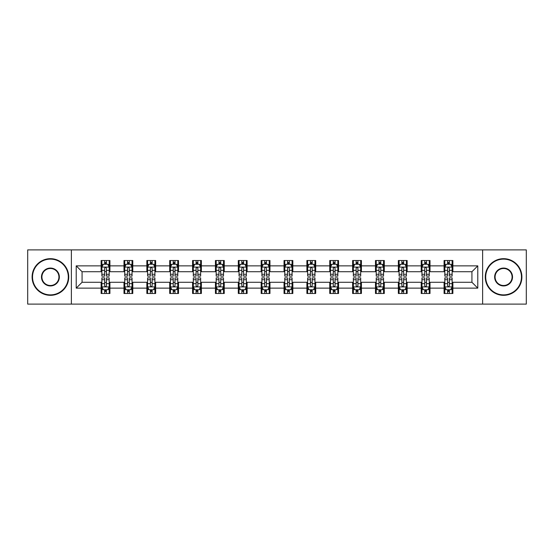 <?xml version="1.0" encoding="UTF-8"?>
<svg xmlns="http://www.w3.org/2000/svg" width="554" height="554" viewBox="0 0 554 554"><rect width="100%" height="100%" fill="white"/><g stroke="black" fill="none" stroke-linecap="round" stroke-linejoin="round"><path stroke-width="0.83" d="M482.624 304.111L526.3 304.111L526.3 249.889L482.624 249.889L482.624 304.111L71.376 304.111L71.376 249.889L27.7 249.889L27.7 304.111L71.376 304.111M482.624 249.889L71.376 249.889M452.874 265.865L452.874 260.512L444.079 260.512L444.079 265.865L430.008 265.865L430.008 260.512L421.213 260.512L421.213 265.865L407.148 265.865L407.148 260.512L398.354 260.512L398.354 265.865L384.282 265.865L384.282 260.512L375.487 260.512L375.487 265.865L361.416 265.865L361.416 260.512L352.628 260.512L352.628 265.865L338.556 265.865L338.556 260.512L329.762 260.512L329.762 265.865L315.69 265.865L315.69 260.512L306.895 260.512L306.895 265.865L292.831 265.865L292.831 260.512L284.036 260.512L284.036 265.865L269.964 265.865L269.964 260.512L261.169 260.512L261.169 265.865L247.105 265.865L247.105 260.512L238.31 260.512L238.31 265.865L224.238 265.865L224.238 260.512L215.444 260.512L215.444 265.865L201.372 265.865L201.372 260.512L192.584 260.512L192.584 265.865L178.513 265.865L178.513 260.512L169.718 260.512L169.718 265.865L155.646 265.865L155.646 260.512L146.852 260.512L146.852 265.865L132.787 265.865L132.787 260.512L123.992 260.512L123.992 265.865L109.921 265.865L109.921 260.512L101.126 260.512L101.126 265.865L76.21 265.865L76.21 288.135L82.075 282.277L101.126 282.277L101.126 293.488L109.921 293.488L109.921 282.277L123.992 282.277L123.992 293.488L132.787 293.488L132.787 282.277L146.852 282.277L146.852 293.488L155.646 293.488L155.646 282.277L169.718 282.277L169.718 293.488L178.513 293.488L178.513 282.277L192.584 282.277L192.584 293.488L201.372 293.488L201.372 282.277L215.444 282.277L215.444 293.488L224.238 293.488L224.238 282.277L238.31 282.277L238.31 293.488L247.105 293.488L247.105 282.277L261.169 282.277L261.169 293.488L269.964 293.488L269.964 282.277L284.036 282.277L284.036 293.488L292.831 293.488L292.831 282.277L306.895 282.277L306.895 293.488L315.69 293.488L315.69 282.277L329.762 282.277L329.762 293.488L338.556 293.488L338.556 282.277L352.628 282.277L352.628 293.488L361.416 293.488L361.416 282.277L375.487 282.277L375.487 293.488L384.282 293.488L384.282 282.277L398.354 282.277L398.354 293.488L407.148 293.488L407.148 282.277L421.213 282.277L421.213 293.488L430.008 293.488L430.008 282.277L444.079 282.277L444.079 293.488L452.874 293.488L452.874 282.277L471.925 282.277L471.925 271.723L452.874 271.723L452.874 265.865L477.79 265.865L477.79 288.135L452.874 288.135M444.079 288.135L430.008 288.135M421.213 288.135L407.148 288.135M398.354 288.135L384.282 288.135M375.487 288.135L361.416 288.135M352.628 288.135L338.556 288.135M329.762 288.135L315.69 288.135M306.895 288.135L292.831 288.135M284.036 288.135L269.964 288.135M261.169 288.135L247.105 288.135M238.31 288.135L224.238 288.135M215.444 288.135L201.372 288.135M192.584 288.135L178.513 288.135M169.718 288.135L155.646 288.135M146.852 288.135L132.787 288.135M123.992 288.135L109.921 288.135M101.126 288.135L76.21 288.135M444.079 265.865L444.079 271.723L430.008 271.723L430.008 265.865M421.213 265.865L421.213 271.723L407.148 271.723L407.148 265.865M398.354 265.865L398.354 271.723L384.282 271.723L384.282 265.865M375.487 265.865L375.487 271.723L361.416 271.723L361.416 265.865M352.628 265.865L352.628 271.723L338.556 271.723L338.556 265.865M329.762 265.865L329.762 271.723L315.69 271.723L315.69 265.865M306.895 265.865L306.895 271.723L292.831 271.723L292.831 265.865M284.036 265.865L284.036 271.723L269.964 271.723L269.964 265.865M261.169 265.865L261.169 271.723L247.105 271.723L247.105 265.865M238.31 265.865L238.31 271.723L224.238 271.723L224.238 265.865M215.444 265.865L215.444 271.723L201.372 271.723L201.372 265.865M192.584 265.865L192.584 271.723L178.513 271.723L178.513 265.865M169.718 265.865L169.718 271.723L155.646 271.723L155.646 265.865M146.852 265.865L146.852 271.723L132.787 271.723L132.787 265.865M123.992 265.865L123.992 271.723L109.921 271.723L109.921 265.865M101.126 265.865L101.126 271.723L82.075 271.723L76.21 265.865M82.075 271.723L82.075 282.277M477.79 288.135L471.925 282.277M471.925 271.723L477.79 265.865M101.126 264.175L101.86 264.175M104.644 264.175L106.403 264.175M109.186 264.175L109.921 264.175M101.126 271.578L101.86 271.578M104.644 271.578L106.403 271.578M109.186 271.578L109.921 271.578M101.126 282.422L101.86 282.422M104.644 282.422L106.403 282.422M109.186 282.422L109.921 282.422M101.126 289.825L101.86 289.825M104.644 289.825L106.403 289.825M109.186 289.825L109.921 289.825M123.992 282.422L124.726 282.422M127.51 282.422L129.269 282.422M132.053 282.422L132.787 282.422M123.992 289.825L124.726 289.825M127.51 289.825L129.269 289.825M132.053 289.825L132.787 289.825M123.992 264.175L124.726 264.175M127.51 264.175L129.269 264.175M132.053 264.175L132.787 264.175M123.992 271.578L124.726 271.578M127.51 271.578L129.269 271.578M132.053 271.578L132.787 271.578M146.852 282.422L147.586 282.422M150.369 282.422L152.128 282.422M154.912 282.422L155.646 282.422M146.852 289.825L147.586 289.825M150.369 289.825L152.128 289.825M154.912 289.825L155.646 289.825M146.852 264.175L147.586 264.175M150.369 264.175L152.128 264.175M154.912 264.175L155.646 264.175M146.852 271.578L147.586 271.578M150.369 271.578L152.128 271.578M154.912 271.578L155.646 271.578M169.718 282.422L170.452 282.422M173.236 282.422L174.995 282.422M177.779 282.422L178.513 282.422M169.718 289.825L170.452 289.825M173.236 289.825L174.995 289.825M177.779 289.825L178.513 289.825M169.718 264.175L170.452 264.175M173.236 264.175L174.995 264.175M177.779 264.175L178.513 264.175M169.718 271.578L170.452 271.578M173.236 271.578L174.995 271.578M177.779 271.578L178.513 271.578M192.584 282.422L193.311 282.422M196.095 282.422L197.854 282.422M200.645 282.422L201.372 282.422M192.584 289.825L193.311 289.825M196.095 289.825L197.854 289.825M200.645 289.825L201.372 289.825M192.584 264.175L193.311 264.175M196.095 264.175L197.854 264.175M200.645 264.175L201.372 264.175M192.584 271.578L193.311 271.578M196.095 271.578L197.854 271.578M200.645 271.578L201.372 271.578M215.444 282.422L216.178 282.422M218.962 282.422L220.721 282.422M223.504 282.422L224.238 282.422M215.444 289.825L216.178 289.825M218.962 289.825L220.721 289.825M223.504 289.825L224.238 289.825M215.444 264.175L216.178 264.175M218.962 264.175L220.721 264.175M223.504 264.175L224.238 264.175M215.444 271.578L216.178 271.578M218.962 271.578L220.721 271.578M223.504 271.578L224.238 271.578M238.31 282.422L239.044 282.422M241.828 282.422L243.587 282.422M246.371 282.422L247.105 282.422M238.31 289.825L239.044 289.825M241.828 289.825L243.587 289.825M246.371 289.825L247.105 289.825M238.31 264.175L239.044 264.175M241.828 264.175L243.587 264.175M246.371 264.175L247.105 264.175M238.31 271.578L239.044 271.578M241.828 271.578L243.587 271.578M246.371 271.578L247.105 271.578M261.169 282.422L261.904 282.422M264.687 282.422L266.446 282.422M269.23 282.422L269.964 282.422M261.169 289.825L261.904 289.825M264.687 289.825L266.446 289.825M269.23 289.825L269.964 289.825M261.169 264.175L261.904 264.175M264.687 264.175L266.446 264.175M269.23 264.175L269.964 264.175M261.169 271.578L261.904 271.578M264.687 271.578L266.446 271.578M269.23 271.578L269.964 271.578M284.036 282.422L284.77 282.422M287.554 282.422L289.313 282.422M292.096 282.422L292.831 282.422M284.036 289.825L284.77 289.825M287.554 289.825L289.313 289.825M292.096 289.825L292.831 289.825M284.036 264.175L284.77 264.175M287.554 264.175L289.313 264.175M292.096 264.175L292.831 264.175M284.036 271.578L284.77 271.578M287.554 271.578L289.313 271.578M292.096 271.578L292.831 271.578M306.895 282.422L307.629 282.422M310.413 282.422L312.172 282.422M314.956 282.422L315.69 282.422M306.895 289.825L307.629 289.825M310.413 289.825L312.172 289.825M314.956 289.825L315.69 289.825M306.895 264.175L307.629 264.175M310.413 264.175L312.172 264.175M314.956 264.175L315.69 264.175M306.895 271.578L307.629 271.578M310.413 271.578L312.172 271.578M314.956 271.578L315.69 271.578M329.762 282.422L330.496 282.422M333.279 282.422L335.038 282.422M337.822 282.422L338.556 282.422M329.762 289.825L330.496 289.825M333.279 289.825L335.038 289.825M337.822 289.825L338.556 289.825M329.762 264.175L330.496 264.175M333.279 264.175L335.038 264.175M337.822 264.175L338.556 264.175M329.762 271.578L330.496 271.578M333.279 271.578L335.038 271.578M337.822 271.578L338.556 271.578M352.628 282.422L353.355 282.422M356.146 282.422L357.905 282.422M360.689 282.422L361.416 282.422M352.628 289.825L353.355 289.825M356.146 289.825L357.905 289.825M360.689 289.825L361.416 289.825M352.628 264.175L353.355 264.175M356.146 264.175L357.905 264.175M360.689 264.175L361.416 264.175M352.628 271.578L353.355 271.578M356.146 271.578L357.905 271.578M360.689 271.578L361.416 271.578M375.487 282.422L376.221 282.422M379.005 282.422L380.764 282.422M383.548 282.422L384.282 282.422M375.487 289.825L376.221 289.825M379.005 289.825L380.764 289.825M383.548 289.825L384.282 289.825M375.487 264.175L376.221 264.175M379.005 264.175L380.764 264.175M383.548 264.175L384.282 264.175M375.487 271.578L376.221 271.578M379.005 271.578L380.764 271.578M383.548 271.578L384.282 271.578M398.354 282.422L399.088 282.422M401.872 282.422L403.631 282.422M406.414 282.422L407.148 282.422M398.354 289.825L399.088 289.825M401.872 289.825L403.631 289.825M406.414 289.825L407.148 289.825M398.354 264.175L399.088 264.175M401.872 264.175L403.631 264.175M406.414 264.175L407.148 264.175M398.354 271.578L399.088 271.578M401.872 271.578L403.631 271.578M406.414 271.578L407.148 271.578M421.213 282.422L421.947 282.422M424.731 282.422L426.49 282.422M429.274 282.422L430.008 282.422M421.213 289.825L421.947 289.825M424.731 289.825L426.49 289.825M429.274 289.825L430.008 289.825M421.213 264.175L421.947 264.175M424.731 264.175L426.49 264.175M429.274 264.175L430.008 264.175M421.213 271.578L421.947 271.578M424.731 271.578L426.49 271.578M429.274 271.578L430.008 271.578M444.079 282.422L444.814 282.422M447.597 282.422L449.356 282.422M452.14 282.422L452.874 282.422M444.079 289.825L444.814 289.825M447.597 289.825L449.356 289.825M452.14 289.825L452.874 289.825M444.079 264.175L444.814 264.175M447.597 264.175L449.356 264.175M452.14 264.175L452.874 264.175M444.079 271.578L444.814 271.578M447.597 271.578L449.356 271.578M452.14 271.578L452.874 271.578M106.403 262.416L104.644 262.416M109.186 274.285L106.403 274.285L106.403 276.121L109.186 276.121L109.186 267.18L107.725 264.251L103.328 264.251L101.86 267.18L101.86 276.121L104.644 276.121L104.644 274.285L101.86 274.285M101.86 267.18L101.86 260.512M109.186 267.18L109.186 260.512M104.644 264.251L104.644 260.512M106.403 260.512L106.403 264.251M106.403 274.285L106.403 268.281C105.821 267.153 105.232 267.153 104.644 268.281L104.644 274.285M104.644 291.584L106.403 291.584M101.86 279.715L104.644 279.715L104.644 277.879L101.86 277.879L101.86 286.82L103.328 289.749L107.725 289.749L109.186 286.82L109.186 277.879L106.403 277.879L106.403 279.715L109.186 279.715M109.186 286.82L109.186 293.488M101.86 286.82L101.86 293.488M106.403 289.749L106.403 293.488M104.644 293.488L104.644 289.749M104.644 279.715L104.644 285.719C105.232 286.847 105.814 286.847 106.403 285.719L106.403 279.715M50.414 259.12A17.88 17.88 0 0 0 32.534 277A17.88 17.88 0 0 0 50.414 294.88A17.88 17.88 0 0 0 68.294 277A17.88 17.88 0 0 0 50.414 259.12M50.414 295.324A18.324 18.324 0 0 1 32.097 277A18.324 18.324 0 0 1 50.414 258.676A18.324 18.324 0 0 1 68.738 277A18.324 18.324 0 0 1 50.414 295.324M50.414 268.06A8.94 8.94 0 0 1 59.354 277A8.94 8.94 0 0 1 50.414 285.94A8.94 8.94 0 0 1 41.474 277A8.94 8.94 0 0 1 50.414 268.06M50.414 285.504A8.504 8.504 0 0 0 58.918 277A8.504 8.504 0 0 0 50.414 268.496A8.504 8.504 0 0 0 41.917 277A8.504 8.504 0 0 0 50.414 285.504M503.586 259.12A17.88 17.88 0 0 0 485.706 277A17.88 17.88 0 0 0 503.586 294.88A17.88 17.88 0 0 0 521.466 277A17.88 17.88 0 0 0 503.586 259.12M503.586 295.324A18.324 18.324 0 0 1 485.262 277A18.324 18.324 0 0 1 503.586 258.676A18.324 18.324 0 0 1 521.903 277A18.324 18.324 0 0 1 503.586 295.324M503.586 268.06A8.94 8.94 0 0 1 512.526 277A8.94 8.94 0 0 1 503.586 285.94A8.94 8.94 0 0 1 494.646 277A8.94 8.94 0 0 1 503.586 268.06M503.586 285.504A8.504 8.504 0 0 0 512.083 277A8.504 8.504 0 0 0 503.586 268.496A8.504 8.504 0 0 0 495.082 277A8.504 8.504 0 0 0 503.586 285.504M129.269 262.416L127.51 262.416M132.053 274.285L129.269 274.285L129.269 276.121L132.053 276.121L132.053 267.18L130.585 264.251L126.187 264.251L124.726 267.18L124.726 276.121L127.51 276.121L127.51 274.285L124.726 274.285M124.726 267.18L124.726 260.512M132.053 267.18L132.053 260.512M127.51 264.251L127.51 260.512M129.269 260.512L129.269 264.251M129.269 274.285L129.269 268.281C128.68 267.153 128.092 267.153 127.51 268.281L127.51 274.285M152.128 262.416L150.369 262.416M154.912 274.285L152.128 274.285L152.128 276.121L154.912 276.121L154.912 267.18L153.451 264.251L149.054 264.251L147.586 267.18L147.586 276.121L150.369 276.121L150.369 274.285L147.586 274.285M147.586 267.18L147.586 260.512M154.912 267.18L154.912 260.512M150.369 264.251L150.369 260.512M152.128 260.512L152.128 264.251M152.128 274.285L152.128 268.281C151.547 267.153 150.958 267.153 150.369 268.281L150.369 274.285M127.51 291.584L129.269 291.584M124.726 279.715L127.51 279.715L127.51 277.879L124.726 277.879L124.726 286.82L126.187 289.749L130.585 289.749L132.053 286.82L132.053 277.879L129.269 277.879L129.269 279.715L132.053 279.715M132.053 286.82L132.053 293.488M124.726 286.82L124.726 293.488M129.269 289.749L129.269 293.488M127.51 293.488L127.51 289.749M127.51 279.715L127.51 285.719C128.092 286.847 128.68 286.847 129.269 285.719L129.269 279.715M150.369 291.584L152.128 291.584M147.586 279.715L150.369 279.715L150.369 277.879L147.586 277.879L147.586 286.82L149.054 289.749L153.451 289.749L154.912 286.82L154.912 277.879L152.128 277.879L152.128 279.715L154.912 279.715M154.912 286.82L154.912 293.488M147.586 286.82L147.586 293.488M152.128 289.749L152.128 293.488M150.369 293.488L150.369 289.749M150.369 279.715L150.369 285.719C150.958 286.847 151.54 286.847 152.128 285.719L152.128 279.715M174.995 262.416L173.236 262.416M177.779 274.285L174.995 274.285L174.995 276.121L177.779 276.121L177.779 267.18L176.31 264.251L171.913 264.251L170.452 267.18L170.452 276.121L173.236 276.121L173.236 274.285L170.452 274.285M170.452 267.18L170.452 260.512M177.779 267.18L177.779 260.512M173.236 264.251L173.236 260.512M174.995 260.512L174.995 264.251M174.995 274.285L174.995 268.281C174.406 267.153 173.824 267.153 173.236 268.281L173.236 274.285M197.854 262.416L196.095 262.416M200.645 274.285L197.854 274.285L197.854 276.121L200.645 276.121L200.645 267.18L199.177 264.251L194.779 264.251L193.311 267.18L193.311 276.121L196.095 276.121L196.095 274.285L193.311 274.285M193.311 267.18L193.311 260.512M200.645 267.18L200.645 260.512M196.095 264.251L196.095 260.512M197.854 260.512L197.854 264.251M197.854 274.285L197.854 268.281C197.272 267.153 196.684 267.153 196.095 268.281L196.095 274.285M220.721 262.416L218.962 262.416M223.504 274.285L220.721 274.285L220.721 276.121L223.504 276.121L223.504 267.18L222.036 264.251L217.646 264.251L216.178 267.18L216.178 276.121L218.962 276.121L218.962 274.285L216.178 274.285M216.178 267.18L216.178 260.512M223.504 267.18L223.504 260.512M218.962 264.251L218.962 260.512M220.721 260.512L220.721 264.251M220.721 274.285L220.721 268.281C220.132 267.153 219.55 267.153 218.962 268.281L218.962 274.285M173.236 291.584L174.995 291.584M170.452 279.715L173.236 279.715L173.236 277.879L170.452 277.879L170.452 286.82L171.913 289.749L176.31 289.749L177.779 286.82L177.779 277.879L174.995 277.879L174.995 279.715L177.779 279.715M177.779 286.82L177.779 293.488M170.452 286.82L170.452 293.488M174.995 289.749L174.995 293.488M173.236 293.488L173.236 289.749M173.236 279.715L173.236 285.719C173.817 286.847 174.406 286.847 174.995 285.719L174.995 279.715M196.095 291.584L197.854 291.584M193.311 279.715L196.095 279.715L196.095 277.879L193.311 277.879L193.311 286.82L194.779 289.749L199.177 289.749L200.645 286.82L200.645 277.879L197.854 277.879L197.854 279.715L200.645 279.715M200.645 286.82L200.645 293.488M193.311 286.82L193.311 293.488M197.854 289.749L197.854 293.488M196.095 293.488L196.095 289.749M196.095 279.715L196.095 285.719C196.684 286.847 197.272 286.847 197.854 285.719L197.854 279.715M218.962 291.584L220.721 291.584M216.178 279.715L218.962 279.715L218.962 277.879L216.178 277.879L216.178 286.82L217.646 289.749L222.036 289.749L223.504 286.82L223.504 277.879L220.721 277.879L220.721 279.715L223.504 279.715M223.504 286.82L223.504 293.488M216.178 286.82L216.178 293.488M220.721 289.749L220.721 293.488M218.962 293.488L218.962 289.749M218.962 279.715L218.962 285.719C219.55 286.847 220.132 286.847 220.721 285.719L220.721 279.715M243.587 262.416L241.828 262.416M246.371 274.285L243.587 274.285L243.587 276.121L246.371 276.121L246.371 267.18L244.903 264.251L240.505 264.251L239.044 267.18L239.044 276.121L241.828 276.121L241.828 274.285L239.044 274.285M239.044 267.18L239.044 260.512M246.371 267.18L246.371 260.512M241.828 264.251L241.828 260.512M243.587 260.512L243.587 264.251M243.587 274.285L243.587 268.281C242.998 267.153 242.41 267.153 241.828 268.281L241.828 274.285M241.828 291.584L243.587 291.584M239.044 279.715L241.828 279.715L241.828 277.879L239.044 277.879L239.044 286.82L240.505 289.749L244.903 289.749L246.371 286.82L246.371 277.879L243.587 277.879L243.587 279.715L246.371 279.715M246.371 286.82L246.371 293.488M239.044 286.82L239.044 293.488M243.587 289.749L243.587 293.488M241.828 293.488L241.828 289.749M241.828 279.715L241.828 285.719C242.41 286.847 242.998 286.847 243.587 285.719L243.587 279.715M266.446 262.416L264.687 262.416M269.23 274.285L266.446 274.285L266.446 276.121L269.23 276.121L269.23 267.18L267.769 264.251L263.372 264.251L261.904 267.18L261.904 276.121L264.687 276.121L264.687 274.285L261.904 274.285M261.904 267.18L261.904 260.512M269.23 267.18L269.23 260.512M264.687 264.251L264.687 260.512M266.446 260.512L266.446 264.251M266.446 274.285L266.446 268.281C265.865 267.153 265.276 267.153 264.687 268.281L264.687 274.285M264.687 291.584L266.446 291.584M261.904 279.715L264.687 279.715L264.687 277.879L261.904 277.879L261.904 286.82L263.372 289.749L267.769 289.749L269.23 286.82L269.23 277.879L266.446 277.879L266.446 279.715L269.23 279.715M269.23 286.82L269.23 293.488M261.904 286.82L261.904 293.488M266.446 289.749L266.446 293.488M264.687 293.488L264.687 289.749M264.687 279.715L264.687 285.719C265.276 286.847 265.858 286.847 266.446 285.719L266.446 279.715M289.313 262.416L287.554 262.416M292.096 274.285L289.313 274.285L289.313 276.121L292.096 276.121L292.096 267.18L290.628 264.251L286.231 264.251L284.77 267.18L284.77 276.121L287.554 276.121L287.554 274.285L284.77 274.285M284.77 267.18L284.77 260.512M292.096 267.18L292.096 260.512M287.554 264.251L287.554 260.512M289.313 260.512L289.313 264.251M289.313 274.285L289.313 268.281C288.724 267.153 288.142 267.153 287.554 268.281L287.554 274.285M287.554 291.584L289.313 291.584M284.77 279.715L287.554 279.715L287.554 277.879L284.77 277.879L284.77 286.82L286.231 289.749L290.628 289.749L292.096 286.82L292.096 277.879L289.313 277.879L289.313 279.715L292.096 279.715M292.096 286.82L292.096 293.488M284.77 286.82L284.77 293.488M289.313 289.749L289.313 293.488M287.554 293.488L287.554 289.749M287.554 279.715L287.554 285.719C288.135 286.847 288.724 286.847 289.313 285.719L289.313 279.715M312.172 262.416L310.413 262.416M314.956 274.285L312.172 274.285L312.172 276.121L314.956 276.121L314.956 267.18L313.495 264.251L309.097 264.251L307.629 267.18L307.629 276.121L310.413 276.121L310.413 274.285L307.629 274.285M307.629 267.18L307.629 260.512M314.956 267.18L314.956 260.512M310.413 264.251L310.413 260.512M312.172 260.512L312.172 264.251M312.172 274.285L312.172 268.281C311.59 267.153 311.002 267.153 310.413 268.281L310.413 274.285M310.413 291.584L312.172 291.584M307.629 279.715L310.413 279.715L310.413 277.879L307.629 277.879L307.629 286.82L309.097 289.749L313.495 289.749L314.956 286.82L314.956 277.879L312.172 277.879L312.172 279.715L314.956 279.715M314.956 286.82L314.956 293.488M307.629 286.82L307.629 293.488M312.172 289.749L312.172 293.488M310.413 293.488L310.413 289.749M310.413 279.715L310.413 285.719C311.002 286.847 311.59 286.847 312.172 285.719L312.172 279.715M335.038 262.416L333.279 262.416M337.822 274.285L335.038 274.285L335.038 276.121L337.822 276.121L337.822 267.18L336.354 264.251L331.964 264.251L330.496 267.18L330.496 276.121L333.279 276.121L333.279 274.285L330.496 274.285M330.496 267.18L330.496 260.512M337.822 267.18L337.822 260.512M333.279 264.251L333.279 260.512M335.038 260.512L335.038 264.251M335.038 274.285L335.038 268.281C334.45 267.153 333.868 267.153 333.279 268.281L333.279 274.285M333.279 291.584L335.038 291.584M330.496 279.715L333.279 279.715L333.279 277.879L330.496 277.879L330.496 286.82L331.964 289.749L336.354 289.749L337.822 286.82L337.822 277.879L335.038 277.879L335.038 279.715L337.822 279.715M337.822 286.82L337.822 293.488M330.496 286.82L330.496 293.488M335.038 289.749L335.038 293.488M333.279 293.488L333.279 289.749M333.279 279.715L333.279 285.719C333.868 286.847 334.45 286.847 335.038 285.719L335.038 279.715M357.905 262.416L356.146 262.416M360.689 274.285L357.905 274.285L357.905 276.121L360.689 276.121L360.689 267.18L359.221 264.251L354.823 264.251L353.355 267.18L353.355 276.121L356.146 276.121L356.146 274.285L353.355 274.285M353.355 267.18L353.355 260.512M360.689 267.18L360.689 260.512M356.146 264.251L356.146 260.512M357.905 260.512L357.905 264.251M357.905 274.285L357.905 268.281C357.316 267.153 356.728 267.153 356.146 268.281L356.146 274.285M356.146 291.584L357.905 291.584M353.355 279.715L356.146 279.715L356.146 277.879L353.355 277.879L353.355 286.82L354.823 289.749L359.221 289.749L360.689 286.82L360.689 277.879L357.905 277.879L357.905 279.715L360.689 279.715M360.689 286.82L360.689 293.488M353.355 286.82L353.355 293.488M357.905 289.749L357.905 293.488M356.146 293.488L356.146 289.749M356.146 279.715L356.146 285.719C356.728 286.847 357.316 286.847 357.905 285.719L357.905 279.715M380.764 262.416L379.005 262.416M383.548 274.285L380.764 274.285L380.764 276.121L383.548 276.121L383.548 267.18L382.087 264.251L377.69 264.251L376.221 267.18L376.221 276.121L379.005 276.121L379.005 274.285L376.221 274.285M376.221 267.18L376.221 260.512M383.548 267.18L383.548 260.512M379.005 264.251L379.005 260.512M380.764 260.512L380.764 264.251M380.764 274.285L380.764 268.281C380.183 267.153 379.594 267.153 379.005 268.281L379.005 274.285M379.005 291.584L380.764 291.584M376.221 279.715L379.005 279.715L379.005 277.879L376.221 277.879L376.221 286.82L377.69 289.749L382.087 289.749L383.548 286.82L383.548 277.879L380.764 277.879L380.764 279.715L383.548 279.715M383.548 286.82L383.548 293.488M376.221 286.82L376.221 293.488M380.764 289.749L380.764 293.488M379.005 293.488L379.005 289.749M379.005 279.715L379.005 285.719C379.594 286.847 380.176 286.847 380.764 285.719L380.764 279.715M403.631 262.416L401.872 262.416M406.414 274.285L403.631 274.285L403.631 276.121L406.414 276.121L406.414 267.18L404.946 264.251L400.549 264.251L399.088 267.18L399.088 276.121L401.872 276.121L401.872 274.285L399.088 274.285M399.088 267.18L399.088 260.512M406.414 267.18L406.414 260.512M401.872 264.251L401.872 260.512M403.631 260.512L403.631 264.251M403.631 274.285L403.631 268.281C403.042 267.153 402.46 267.153 401.872 268.281L401.872 274.285M401.872 291.584L403.631 291.584M399.088 279.715L401.872 279.715L401.872 277.879L399.088 277.879L399.088 286.82L400.549 289.749L404.946 289.749L406.414 286.82L406.414 277.879L403.631 277.879L403.631 279.715L406.414 279.715M406.414 286.82L406.414 293.488M399.088 286.82L399.088 293.488M403.631 289.749L403.631 293.488M401.872 293.488L401.872 289.749M401.872 279.715L401.872 285.719C402.453 286.847 403.042 286.847 403.631 285.719L403.631 279.715M426.49 262.416L424.731 262.416M429.274 274.285L426.49 274.285L426.49 276.121L429.274 276.121L429.274 267.18L427.813 264.251L423.415 264.251L421.947 267.18L421.947 276.121L424.731 276.121L424.731 274.285L421.947 274.285M421.947 267.18L421.947 260.512M429.274 267.18L429.274 260.512M424.731 264.251L424.731 260.512M426.49 260.512L426.49 264.251M426.49 274.285L426.49 268.281C425.908 267.153 425.32 267.153 424.731 268.281L424.731 274.285M424.731 291.584L426.49 291.584M421.947 279.715L424.731 279.715L424.731 277.879L421.947 277.879L421.947 286.82L423.415 289.749L427.813 289.749L429.274 286.82L429.274 277.879L426.49 277.879L426.49 279.715L429.274 279.715M429.274 286.82L429.274 293.488M421.947 286.82L421.947 293.488M426.49 289.749L426.49 293.488M424.731 293.488L424.731 289.749M424.731 279.715L424.731 285.719C425.32 286.847 425.908 286.847 426.49 285.719L426.49 279.715M449.356 262.416L447.597 262.416M452.14 274.285L449.356 274.285L449.356 276.121L452.14 276.121L452.14 267.18L450.672 264.251L446.275 264.251L444.814 267.18L444.814 276.121L447.597 276.121L447.597 274.285L444.814 274.285M444.814 267.18L444.814 260.512M452.14 267.18L452.14 260.512M447.597 264.251L447.597 260.512M449.356 260.512L449.356 264.251M449.356 274.285L449.356 268.281C448.768 267.153 448.186 267.153 447.597 268.281L447.597 274.285M447.597 291.584L449.356 291.584M444.814 279.715L447.597 279.715L447.597 277.879L444.814 277.879L444.814 286.82L446.275 289.749L450.672 289.749L452.14 286.82L452.14 277.879L449.356 277.879L449.356 279.715L452.14 279.715M452.14 286.82L452.14 293.488M444.814 286.82L444.814 293.488M449.356 289.749L449.356 293.488M447.597 293.488L447.597 289.749M447.597 279.715L447.597 285.719C448.179 286.847 448.768 286.847 449.356 285.719L449.356 279.715M109.152 267.104L101.894 267.104M101.86 264.424L103.238 264.424M107.808 264.424L109.186 264.424M104.644 270.352L101.86 270.352M109.186 270.352L106.403 270.352M106.403 263.351L104.644 263.351M101.894 286.896L109.152 286.896M109.186 289.576L107.808 289.576M103.238 289.576L101.86 289.576M106.403 283.648L109.186 283.648M101.86 283.648L104.644 283.648M104.644 290.649L106.403 290.649M132.011 267.104L124.761 267.104M124.726 264.424L126.104 264.424M130.675 264.424L132.053 264.424M127.51 270.352L124.726 270.352M132.053 270.352L129.269 270.352M129.269 263.351L127.51 263.351M154.878 267.104L147.62 267.104M147.586 264.424L148.964 264.424M153.534 264.424L154.912 264.424M150.369 270.352L147.586 270.352M154.912 270.352L152.128 270.352M152.128 263.351L150.369 263.351M124.761 286.896L132.011 286.896M132.053 289.576L130.675 289.576M126.104 289.576L124.726 289.576M129.269 283.648L132.053 283.648M124.726 283.648L127.51 283.648M127.51 290.649L129.269 290.649M147.62 286.896L154.878 286.896M154.912 289.576L153.534 289.576M148.964 289.576L147.586 289.576M152.128 283.648L154.912 283.648M147.586 283.648L150.369 283.648M150.369 290.649L152.128 290.649M177.744 267.104L170.487 267.104M170.452 264.424L171.83 264.424M176.401 264.424L177.779 264.424M173.236 270.352L170.452 270.352M177.779 270.352L174.995 270.352M174.995 263.351L173.236 263.351M200.603 267.104L193.353 267.104M193.311 264.424L194.689 264.424M199.267 264.424L200.645 264.424M196.095 270.352L193.311 270.352M200.645 270.352L197.854 270.352M197.854 263.351L196.095 263.351M223.47 267.104L216.212 267.104M216.178 264.424L217.556 264.424M222.126 264.424L223.504 264.424M218.962 270.352L216.178 270.352M223.504 270.352L220.721 270.352M220.721 263.351L218.962 263.351M170.487 286.896L177.744 286.896M177.779 289.576L176.401 289.576M171.83 289.576L170.452 289.576M174.995 283.648L177.779 283.648M170.452 283.648L173.236 283.648M173.236 290.649L174.995 290.649M193.353 286.896L200.603 286.896M200.645 289.576L199.267 289.576M194.689 289.576L193.311 289.576M197.854 283.648L200.645 283.648M193.311 283.648L196.095 283.648M196.095 290.649L197.854 290.649M216.212 286.896L223.47 286.896M223.504 289.576L222.126 289.576M217.556 289.576L216.178 289.576M220.721 283.648L223.504 283.648M216.178 283.648L218.962 283.648M218.962 290.649L220.721 290.649M246.329 267.104L239.079 267.104M239.044 264.424L240.415 264.424M244.993 264.424L246.371 264.424M241.828 270.352L239.044 270.352M246.371 270.352L243.587 270.352M243.587 263.351L241.828 263.351M239.079 286.896L246.329 286.896M246.371 289.576L244.993 289.576M240.415 289.576L239.044 289.576M243.587 283.648L246.371 283.648M239.044 283.648L241.828 283.648M241.828 290.649L243.587 290.649M269.196 267.104L261.938 267.104M261.904 264.424L263.282 264.424M267.852 264.424L269.23 264.424M264.687 270.352L261.904 270.352M269.23 270.352L266.446 270.352M266.446 263.351L264.687 263.351M261.938 286.896L269.196 286.896M269.23 289.576L267.852 289.576M263.282 289.576L261.904 289.576M266.446 283.648L269.23 283.648M261.904 283.648L264.687 283.648M264.687 290.649L266.446 290.649M292.062 267.104L284.804 267.104M284.77 264.424L286.148 264.424M290.718 264.424L292.096 264.424M287.554 270.352L284.77 270.352M292.096 270.352L289.313 270.352M289.313 263.351L287.554 263.351M284.804 286.896L292.062 286.896M292.096 289.576L290.718 289.576M286.148 289.576L284.77 289.576M289.313 283.648L292.096 283.648M284.77 283.648L287.554 283.648M287.554 290.649L289.313 290.649M314.921 267.104L307.671 267.104M307.629 264.424L309.007 264.424M313.585 264.424L314.956 264.424M310.413 270.352L307.629 270.352M314.956 270.352L312.172 270.352M312.172 263.351L310.413 263.351M307.671 286.896L314.921 286.896M314.956 289.576L313.585 289.576M309.007 289.576L307.629 289.576M312.172 283.648L314.956 283.648M307.629 283.648L310.413 283.648M310.413 290.649L312.172 290.649M337.788 267.104L330.53 267.104M330.496 264.424L331.874 264.424M336.444 264.424L337.822 264.424M333.279 270.352L330.496 270.352M337.822 270.352L335.038 270.352M335.038 263.351L333.279 263.351M330.53 286.896L337.788 286.896M337.822 289.576L336.444 289.576M331.874 289.576L330.496 289.576M335.038 283.648L337.822 283.648M330.496 283.648L333.279 283.648M333.279 290.649L335.038 290.649M360.647 267.104L353.397 267.104M353.355 264.424L354.733 264.424M359.311 264.424L360.689 264.424M356.146 270.352L353.355 270.352M360.689 270.352L357.905 270.352M357.905 263.351L356.146 263.351M353.397 286.896L360.647 286.896M360.689 289.576L359.311 289.576M354.733 289.576L353.355 289.576M357.905 283.648L360.689 283.648M353.355 283.648L356.146 283.648M356.146 290.649L357.905 290.649M383.513 267.104L376.256 267.104M376.221 264.424L377.599 264.424M382.17 264.424L383.548 264.424M379.005 270.352L376.221 270.352M383.548 270.352L380.764 270.352M380.764 263.351L379.005 263.351M376.256 286.896L383.513 286.896M383.548 289.576L382.17 289.576M377.599 289.576L376.221 289.576M380.764 283.648L383.548 283.648M376.221 283.648L379.005 283.648M379.005 290.649L380.764 290.649M406.38 267.104L399.122 267.104M399.088 264.424L400.466 264.424M405.036 264.424L406.414 264.424M401.872 270.352L399.088 270.352M406.414 270.352L403.631 270.352M403.631 263.351L401.872 263.351M399.122 286.896L406.38 286.896M406.414 289.576L405.036 289.576M400.466 289.576L399.088 289.576M403.631 283.648L406.414 283.648M399.088 283.648L401.872 283.648M401.872 290.649L403.631 290.649M429.239 267.104L421.989 267.104M421.947 264.424L423.325 264.424M427.896 264.424L429.274 264.424M424.731 270.352L421.947 270.352M429.274 270.352L426.49 270.352M426.49 263.351L424.731 263.351M421.989 286.896L429.239 286.896M429.274 289.576L427.896 289.576M423.325 289.576L421.947 289.576M426.49 283.648L429.274 283.648M421.947 283.648L424.731 283.648M424.731 290.649L426.49 290.649M452.106 267.104L444.848 267.104M444.814 264.424L446.192 264.424M450.762 264.424L452.14 264.424M447.597 270.352L444.814 270.352M452.14 270.352L449.356 270.352M449.356 263.351L447.597 263.351M444.848 286.896L452.106 286.896M452.14 289.576L450.762 289.576M446.192 289.576L444.814 289.576M449.356 283.648L452.14 283.648M444.814 283.648L447.597 283.648M447.597 290.649L449.356 290.649"/></g></svg>

